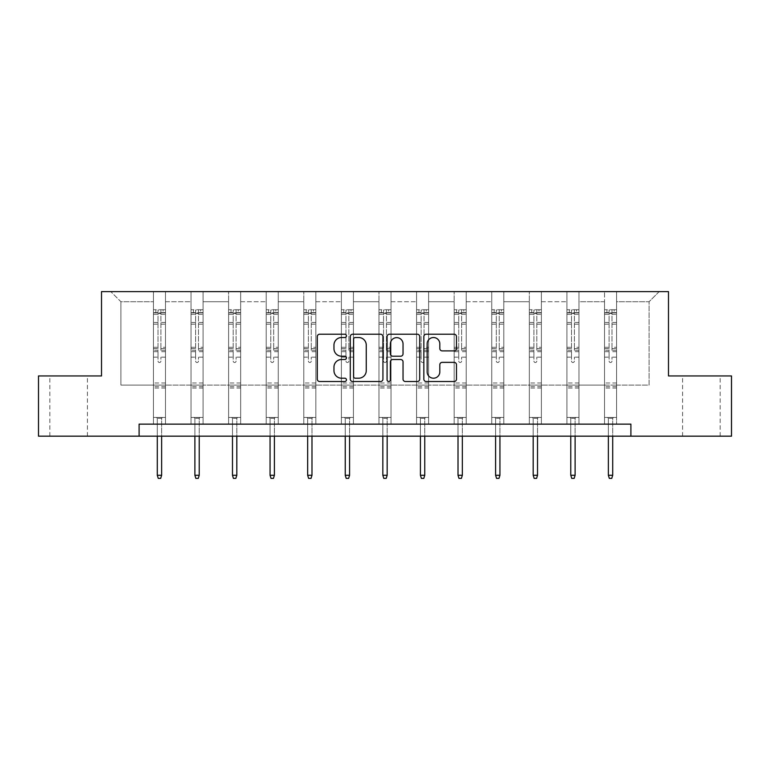 <?xml version="1.0" encoding="UTF-8"?>
<svg xmlns="http://www.w3.org/2000/svg" width="770" height="770" viewBox="0 0 770 770"><rect width="100%" height="100%" fill="white"/><g stroke="black" fill="none" stroke-linecap="round" stroke-linejoin="round"><path stroke-width="0.58" stroke-dasharray="3.85 2.89" d="M346.452 335.874A1.655 1.655 0 0 0 344.796 334.219L319.666 334.219A2.368 2.368 0 0 0 317.298 336.577L317.298 379.158A2.368 2.368 0 0 0 319.666 381.516L344.796 381.516A1.655 1.655 0 0 0 346.452 379.86A1.655 1.655 0 0 0 344.796 378.205L341.543 378.205A7.565 7.565 0 0 1 333.968 370.639L333.968 367.088A7.565 7.565 0 0 1 341.543 359.523L344.796 359.523A1.655 1.655 0 0 0 346.452 357.867A1.655 1.655 0 0 0 344.796 356.212L341.543 356.212A7.565 7.565 0 0 1 333.968 348.646L333.968 345.095A7.565 7.565 0 0 1 341.543 337.53L344.796 337.53A1.655 1.655 0 0 0 346.452 335.874M701.383 375.943L682.586 375.943L701.383 375.943M701.383 436.176L682.586 436.176L701.383 436.176M68.617 375.943L87.414 375.943L68.617 375.943M68.617 436.176L87.414 436.176L68.617 436.176M731.5 375.943L731.5 436.176L38.5 436.176L38.5 375.943L101.515 375.943L101.515 291.609L668.485 291.609L668.485 375.943L731.5 375.943M616.558 385.096L616.558 301.725L649.091 301.725L659.216 291.609L616.558 291.609L659.216 291.609L649.091 301.725L616.558 301.725L616.558 291.609L616.558 424.135L604.517 424.135L616.558 424.135L604.517 424.135L616.558 424.135L616.558 291.609L578.973 291.609L616.558 291.609L616.558 385.096L649.091 385.096L649.091 301.725L649.091 385.096L616.558 385.096L616.558 424.135L616.558 385.096L578.973 385.096L604.517 385.096L604.517 301.725L604.517 385.096L616.558 385.096M566.922 291.609L578.973 291.609L578.973 424.135L566.922 424.135L578.973 424.135L566.922 424.135L578.973 424.135L578.973 291.609L541.387 291.609L566.922 291.609L566.922 424.135L566.922 291.609L566.922 385.096L541.387 385.096L566.922 385.096L566.922 301.725L541.387 301.725L541.387 385.096L541.387 291.609L541.387 424.135L529.337 424.135L541.387 424.135L529.337 424.135L541.387 424.135L541.387 291.609L503.792 291.609L541.387 291.609L541.387 301.725L566.922 301.725L566.922 291.609M491.741 291.609L503.792 291.609L503.792 424.135L491.741 424.135L503.792 424.135L491.741 424.135L503.792 424.135L503.792 291.609L466.206 291.609L491.741 291.609L491.741 424.135L491.741 291.609L491.741 385.096L466.206 385.096L491.741 385.096L491.741 301.725L466.206 301.725L466.206 385.096L466.206 291.609L466.206 424.135L454.156 424.135L466.206 424.135L454.156 424.135L466.206 424.135L466.206 291.609L428.611 291.609L466.206 291.609L466.206 301.725L491.741 301.725L491.741 291.609M416.57 291.609L428.611 291.609L428.611 424.135L416.57 424.135L428.611 424.135L416.57 424.135L428.611 424.135L428.611 291.609L391.025 291.609L416.57 291.609L416.57 424.135L416.57 291.609L416.57 385.096L391.025 385.096L416.57 385.096L416.57 301.725L391.025 301.725L391.025 385.096L391.025 291.609L391.025 424.135L378.975 424.135L391.025 424.135L378.975 424.135L391.025 424.135L391.025 291.609L353.43 291.609L391.025 291.609L391.025 301.725L416.57 301.725L416.57 291.609M341.389 291.609L353.43 291.609L353.43 424.135L341.389 424.135L353.43 424.135L341.389 424.135L353.43 424.135L353.43 291.609L315.844 291.609L341.389 291.609L341.389 424.135L341.389 291.609L341.389 385.096L315.844 385.096L341.389 385.096L341.389 301.725L315.844 301.725L315.844 385.096L315.844 291.609L315.844 424.135L303.794 424.135L315.844 424.135L303.794 424.135L315.844 424.135L315.844 291.609L278.259 291.609L315.844 291.609L315.844 301.725L341.389 301.725L341.389 291.609M266.208 291.609L278.259 291.609L278.259 424.135L266.208 424.135L278.259 424.135L266.208 424.135L278.259 424.135L278.259 291.609L240.663 291.609L266.208 291.609L266.208 424.135L266.208 291.609L266.208 385.096L240.663 385.096L266.208 385.096L266.208 301.725L240.663 301.725L240.663 385.096L240.663 291.609L240.663 424.135L228.613 424.135L240.663 424.135L228.613 424.135L240.663 424.135L240.663 291.609L203.078 291.609L240.663 291.609L240.663 301.725L266.208 301.725L266.208 291.609M191.027 291.609L203.078 291.609L203.078 424.135L191.027 424.135L203.078 424.135L191.027 424.135L203.078 424.135L203.078 291.609L165.483 291.609L191.027 291.609L191.027 424.135L191.027 291.609L191.027 385.096L165.483 385.096L191.027 385.096L191.027 301.725L165.483 301.725L165.483 385.096L165.483 291.609L165.483 424.135L153.442 424.135L165.483 424.135L153.442 424.135L165.483 424.135L165.483 291.609L110.784 291.609L165.483 291.609L165.483 301.725L191.027 301.725L191.027 291.609M139.101 436.176L139.101 424.135L139.101 436.176L139.101 424.135L630.899 424.135L139.101 424.135L630.899 424.135L630.899 436.176M604.517 301.725L578.973 301.725L578.973 385.096L578.973 291.609L578.973 301.725L604.517 301.725L604.517 291.609L604.517 424.135L604.517 301.725M529.337 301.725L529.337 385.096L503.792 385.096L529.337 385.096L529.337 301.725L503.792 301.725L503.792 385.096L503.792 291.609L503.792 301.725L529.337 301.725L529.337 291.609L529.337 424.135L529.337 301.725M454.156 301.725L454.156 385.096L428.611 385.096L454.156 385.096L454.156 301.725L428.611 301.725L428.611 385.096L428.611 291.609L428.611 301.725L454.156 301.725L454.156 291.609L454.156 424.135L454.156 301.725M378.975 301.725L378.975 385.096L353.43 385.096L378.975 385.096L378.975 301.725L353.43 301.725L353.43 385.096L353.43 291.609L353.43 301.725L378.975 301.725L378.975 291.609L378.975 424.135L378.975 301.725M303.794 301.725L303.794 385.096L278.259 385.096L303.794 385.096L303.794 301.725L278.259 301.725L278.259 385.096L278.259 291.609L278.259 301.725L303.794 301.725L303.794 291.609L303.794 424.135L303.794 301.725M228.613 301.725L228.613 385.096L203.078 385.096L228.613 385.096L228.613 301.725L203.078 301.725L203.078 385.096L203.078 291.609L203.078 301.725L228.613 301.725L228.613 291.609L228.613 424.135L228.613 301.725M153.442 301.725L153.442 385.096L120.909 385.096L120.909 301.725L153.442 301.725L120.909 301.725L110.784 291.609L120.909 301.725L120.909 385.096L153.442 385.096L153.442 291.609L153.442 424.135L153.442 301.725M566.922 385.096L578.973 385.096L578.973 424.135L578.973 385.096L566.922 385.096L566.922 424.135L566.922 385.096M529.337 385.096L541.387 385.096L541.387 424.135L541.387 385.096L529.337 385.096L529.337 424.135L529.337 385.096M491.741 385.096L503.792 385.096L503.792 424.135L503.792 385.096L491.741 385.096L491.741 424.135L491.741 385.096M454.156 385.096L466.206 385.096L466.206 424.135L466.206 385.096L454.156 385.096L454.156 424.135L454.156 385.096M416.57 385.096L428.611 385.096L428.611 424.135L428.611 385.096L416.57 385.096L416.57 424.135L416.57 385.096M378.975 385.096L391.025 385.096L391.025 424.135L391.025 385.096L378.975 385.096L378.975 424.135L378.975 385.096M341.389 385.096L353.43 385.096L353.43 424.135L353.43 385.096L341.389 385.096L341.389 424.135L341.389 385.096M303.794 385.096L315.844 385.096L315.844 424.135L315.844 385.096L303.794 385.096L303.794 424.135L303.794 385.096M266.208 385.096L278.259 385.096L278.259 424.135L278.259 385.096L266.208 385.096L266.208 424.135L266.208 385.096M228.613 385.096L240.663 385.096L240.663 424.135L240.663 385.096L228.613 385.096L228.613 424.135L228.613 385.096M191.027 385.096L203.078 385.096L203.078 424.135L203.078 385.096L191.027 385.096L191.027 424.135L191.027 385.096M153.442 385.096L165.483 385.096L165.483 424.135L165.483 385.096L153.442 385.096L153.442 424.135L153.442 385.096M604.517 385.096L604.517 424.135L604.517 385.096M382.931 379.158L382.931 336.577A2.368 2.368 0 0 0 380.563 334.219L352.66 334.219A2.368 2.368 0 0 0 350.292 336.577L350.292 379.158A2.368 2.368 0 0 0 352.66 381.516L380.563 381.516A2.368 2.368 0 0 0 382.931 379.158M355.259 337.53A1.655 1.655 0 0 0 353.603 339.185L353.603 376.549A1.655 1.655 0 0 0 355.259 378.205L358.685 378.205A7.565 7.565 0 0 0 366.26 370.639L366.26 345.095A7.565 7.565 0 0 0 358.685 337.53L355.259 337.53M389.437 334.219L417.34 334.219A2.368 2.368 0 0 1 419.708 336.577L419.708 379.158A2.368 2.368 0 0 1 417.34 381.516L405.395 381.516A2.368 2.368 0 0 1 403.037 379.158L403.037 361.89A2.368 2.368 0 0 0 400.669 359.523L392.748 359.523A2.368 2.368 0 0 0 390.38 361.89L390.38 379.86A1.655 1.655 0 0 1 388.725 381.516A1.655 1.655 0 0 1 387.069 379.86L387.069 336.577A2.368 2.368 0 0 1 389.437 334.219M403.037 343.969A6.324 6.324 0 0 0 396.704 337.645A6.324 6.324 0 0 0 390.38 343.969L390.38 353.844A2.368 2.368 0 0 0 392.748 356.212L400.669 356.212A2.368 2.368 0 0 0 403.037 353.844L403.037 343.969M442.182 350.889L454.127 350.889A2.368 2.368 0 0 0 456.485 348.521L456.485 336.577A2.368 2.368 0 0 0 454.127 334.219L426.214 334.219A2.368 2.368 0 0 0 423.847 336.577L423.847 379.158A2.368 2.368 0 0 0 426.214 381.516L454.127 381.516A2.368 2.368 0 0 0 456.485 379.158L456.485 364.73A2.368 2.368 0 0 0 454.127 362.362L442.182 362.362A2.368 2.368 0 0 0 439.814 364.73L439.814 371.881A6.324 6.324 0 0 1 433.491 378.205A6.324 6.324 0 0 1 427.158 371.881L427.158 343.853A6.324 6.324 0 0 1 433.491 337.53A6.324 6.324 0 0 1 439.814 343.853L439.814 348.521A2.368 2.368 0 0 0 442.182 350.889M158.014 361.053A1.444 1.444 149.4 0 0 159.457 362.497A1.444 1.444 -30.6 0 1 158.014 361.053L158.014 357.145L158.014 361.053M165.425 309.723L163.076 309.723L163.076 312.861L165.483 312.861L165.483 309.723L153.442 309.723L153.442 417.436L153.442 357.145L158.014 357.145L158.014 350.321L153.442 350.321M153.442 309.723L153.442 357.145L158.014 357.145L158.014 313.486L160.911 313.486L160.911 347.299L165.483 347.299L165.483 417.436L153.442 417.436L162.47 417.436L161.633 418.274L157.292 418.274L161.633 418.274L161.633 475.263L157.292 475.263L157.292 418.274L156.454 417.436L157.292 418.274L157.292 436.176M165.483 312.861L165.483 347.299M165.483 309.723L165.483 417.436L162.47 417.436L161.633 418.274L161.633 436.176M163.076 309.723L153.499 309.723M163.076 312.861L155.848 312.861L155.848 309.723M153.442 312.861L165.425 312.861M153.499 312.861L155.848 312.861M165.483 350.321L160.911 350.321L160.911 310.021L158.014 310.021L158.014 350.321M160.911 361.053A1.444 1.444 -30.6 0 1 159.457 362.497A1.444 1.444 149.4 0 0 160.911 361.053L160.911 357.145L160.911 361.053M160.911 350.321L160.911 347.299M165.483 388.032L153.442 388.032M157.292 475.263L158.254 478.391L160.67 478.391L161.633 475.263M158.014 313.486L158.014 310.021M160.911 313.486L160.911 310.021M195.609 361.053A1.444 1.444 149.4 0 0 197.053 362.497A1.444 1.444 -30.6 0 1 195.609 361.053L195.609 357.145L195.609 361.053M203.01 309.723L200.662 309.723L200.662 312.861L203.078 312.861L203.078 309.723L191.027 309.723L191.027 417.436L191.027 357.145L195.609 357.145L195.609 350.321L191.027 350.321M191.027 309.723L191.027 357.145L195.609 357.145L195.609 313.486L198.496 313.486L198.496 347.299L203.078 347.299L203.078 417.436L191.027 417.436L200.065 417.436L199.218 418.274L194.887 418.274L199.218 418.274L199.218 475.263L194.887 475.263L194.887 418.274L194.04 417.436L194.887 418.274L194.887 436.176M203.078 312.861L203.078 347.299M203.078 309.723L203.078 417.436L200.065 417.436L199.218 418.274L199.218 436.176M200.662 309.723L191.085 309.723M200.662 312.861L193.434 312.861L193.434 309.723M191.027 312.861L203.01 312.861M191.085 312.861L193.434 312.861M203.078 350.321L198.496 350.321L198.496 310.021L195.609 310.021L195.609 350.321M198.496 361.053A1.444 1.444 -30.6 0 1 197.053 362.497A1.444 1.444 149.4 0 0 198.496 361.053L198.496 357.145L198.496 361.053M198.496 350.321L198.496 347.299M203.078 388.032L191.027 388.032M194.887 475.263L195.85 478.391L198.256 478.391L199.218 475.263M195.609 313.486L195.609 310.021M198.496 313.486L198.496 310.021M233.195 361.053A1.444 1.444 149.4 0 0 234.638 362.497A1.444 1.444 -30.6 0 1 233.195 361.053L233.195 357.145L233.195 361.053M240.606 309.723L238.257 309.723L238.257 312.861L240.663 312.861L240.663 309.723L228.613 309.723L228.613 417.436L228.613 357.145L233.195 357.145L233.195 350.321L228.613 350.321M228.613 309.723L228.613 357.145L233.195 357.145L233.195 313.486L236.092 313.486L236.092 347.299L240.663 347.299L240.663 417.436L228.613 417.436L237.651 417.436L236.814 418.274L232.473 418.274L236.814 418.274L236.814 475.263L232.473 475.263L232.473 418.274L231.626 417.436L232.473 418.274L232.473 436.176M240.663 312.861L240.663 347.299M240.663 309.723L240.663 417.436L237.651 417.436L236.814 418.274L236.814 436.176M238.257 309.723L228.68 309.723M238.257 312.861L231.029 312.861L231.029 309.723M228.613 312.861L240.606 312.861M228.68 312.861L231.029 312.861M240.663 350.321L236.092 350.321L236.092 310.021L233.195 310.021L233.195 350.321M236.092 361.053A1.444 1.444 -30.6 0 1 234.638 362.497A1.444 1.444 149.4 0 0 236.092 361.053L236.092 357.145L236.092 361.053M236.092 350.321L236.092 347.299M240.663 388.032L228.613 388.032M232.473 475.263L233.435 478.391L235.841 478.391L236.814 475.263M233.195 313.486L233.195 310.021M236.092 313.486L236.092 310.021M270.79 361.053A1.444 1.444 149.4 0 0 272.233 362.497A1.444 1.444 -30.6 0 1 270.79 361.053L270.79 357.145L270.79 361.053M278.191 309.723L275.843 309.723L275.843 312.861L278.259 312.861L278.259 309.723L266.208 309.723L266.208 417.436L266.208 357.145L270.79 357.145L270.79 350.321L266.208 350.321M266.208 309.723L266.208 357.145L270.79 357.145L270.79 313.486L273.677 313.486L273.677 347.299L278.259 347.299L278.259 417.436L266.208 417.436L275.246 417.436L274.399 418.274L270.058 418.274L274.399 418.274L274.399 475.263L270.058 475.263L270.058 418.274L269.221 417.436L270.058 418.274L270.058 436.176M278.259 312.861L278.259 347.299M278.259 309.723L278.259 417.436L275.246 417.436L274.399 418.274L274.399 436.176M275.843 309.723L266.266 309.723M275.843 312.861L268.614 312.861L268.614 309.723M266.208 312.861L278.191 312.861M266.266 312.861L268.614 312.861M278.259 350.321L273.677 350.321L273.677 310.021L270.79 310.021L270.79 350.321M273.677 361.053A1.444 1.444 -30.6 0 1 272.233 362.497A1.444 1.444 149.4 0 0 273.677 361.053L273.677 357.145L273.677 361.053M273.677 350.321L273.677 347.299M278.259 388.032L266.208 388.032M270.058 475.263L271.03 478.391L273.437 478.391L274.399 475.263M270.79 313.486L270.79 310.021M273.677 313.486L273.677 310.021M308.375 361.053A1.444 1.444 149.4 0 0 309.819 362.497A1.444 1.444 -30.6 0 1 308.375 361.053L308.375 357.145L308.375 361.053M315.787 309.723L313.438 309.723L313.438 312.861L315.844 312.861L315.844 309.723L303.794 309.723L303.794 417.436L303.794 357.145L308.375 357.145L308.375 350.321L303.794 350.321M303.794 309.723L303.794 357.145L308.375 357.145L308.375 313.486L311.263 313.486L311.263 347.299L315.844 347.299L315.844 417.436L303.794 417.436L312.832 417.436L311.985 418.274L307.654 418.274L311.985 418.274L311.985 475.263L307.654 475.263L307.654 418.274L306.806 417.436L307.654 418.274L307.654 436.176M315.844 312.861L315.844 347.299M315.844 309.723L315.844 417.436L312.832 417.436L311.985 418.274L311.985 436.176M313.438 309.723L303.861 309.723M313.438 312.861L306.21 312.861L306.21 309.723M303.794 312.861L315.787 312.861M303.861 312.861L306.21 312.861M315.844 350.321L311.263 350.321L311.263 310.021L308.375 310.021L308.375 350.321M311.263 361.053A1.444 1.444 -30.6 0 1 309.819 362.497A1.444 1.444 149.4 0 0 311.263 361.053L311.263 357.145L311.263 361.053M311.263 350.321L311.263 347.299M315.844 388.032L303.794 388.032M307.654 475.263L308.616 478.391L311.022 478.391L311.985 475.263M308.375 313.486L308.375 310.021M311.263 313.486L311.263 310.021M345.961 361.053A1.444 1.444 149.4 0 0 347.414 362.497A1.444 1.444 -30.6 0 1 345.961 361.053L345.961 357.145L345.961 361.053M353.372 309.723L351.024 309.723L351.024 312.861L353.43 312.861L353.43 309.723L341.389 309.723L341.389 417.436L341.389 357.145L345.961 357.145L345.961 350.321L341.389 350.321M341.389 309.723L341.389 357.145L345.961 357.145L345.961 313.486L348.858 313.486L348.858 347.299L353.43 347.299L353.43 417.436L341.389 417.436L350.427 417.436L349.58 418.274L345.239 418.274L349.58 418.274L349.58 475.263L345.239 475.263L345.239 418.274L344.402 417.436L345.239 418.274L345.239 436.176M353.43 312.861L353.43 347.299M353.43 309.723L353.43 417.436L350.427 417.436L349.58 418.274L349.58 436.176M351.024 309.723L341.447 309.723M351.024 312.861L343.795 312.861L343.795 309.723M341.389 312.861L353.372 312.861M341.447 312.861L343.795 312.861M353.43 350.321L348.858 350.321L348.858 310.021L345.961 310.021L345.961 350.321M348.858 361.053A1.444 1.444 -30.6 0 1 347.414 362.497A1.444 1.444 149.4 0 0 348.858 361.053L348.858 357.145L348.858 361.053M348.858 350.321L348.858 347.299M353.43 388.032L341.389 388.032M345.239 475.263L346.202 478.391L348.618 478.391L349.58 475.263M345.961 313.486L345.961 310.021M348.858 313.486L348.858 310.021M383.556 361.053A1.444 1.444 149.4 0 0 385 362.497A1.444 1.444 -30.6 0 1 383.556 361.053L383.556 357.145L383.556 361.053M390.967 309.723L388.619 309.723L388.619 312.861L391.025 312.861L391.025 309.723L378.975 309.723L378.975 417.436L378.975 357.145L383.556 357.145L383.556 350.321L378.975 350.321M378.975 309.723L378.975 357.145L383.556 357.145L383.556 313.486L386.444 313.486L386.444 347.299L391.025 347.299L391.025 417.436L378.975 417.436L388.013 417.436L387.166 418.274L382.834 418.274L387.166 418.274L387.166 475.263L382.834 475.263L382.834 418.274L381.987 417.436L382.834 418.274L382.834 436.176M391.025 312.861L391.025 347.299M391.025 309.723L391.025 417.436L388.013 417.436L387.166 418.274L387.166 436.176M388.619 309.723L379.033 309.723M388.619 312.861L381.381 312.861L381.381 309.723M378.975 312.861L390.967 312.861M379.033 312.861L381.381 312.861M391.025 350.321L386.444 350.321L386.444 310.021L383.556 310.021L383.556 350.321M386.444 361.053A1.444 1.444 -30.6 0 1 385 362.497A1.444 1.444 149.4 0 0 386.444 361.053L386.444 357.145L386.444 361.053M386.444 350.321L386.444 347.299M391.025 388.032L378.975 388.032M382.834 475.263L383.797 478.391L386.203 478.391L387.166 475.263M383.556 313.486L383.556 310.021M386.444 313.486L386.444 310.021M421.142 361.053A1.444 1.444 149.4 0 0 422.586 362.497A1.444 1.444 -30.6 0 1 421.142 361.053L421.142 357.145L421.142 361.053M428.553 309.723L426.205 309.723L426.205 312.861L428.611 312.861L428.611 309.723L416.57 309.723L416.57 417.436L416.57 357.145L421.142 357.145L421.142 350.321L416.57 350.321M416.57 309.723L416.57 357.145L421.142 357.145L421.142 313.486L424.039 313.486L424.039 347.299L428.611 347.299L428.611 417.436L416.57 417.436L425.598 417.436L424.761 418.274L420.42 418.274L424.761 418.274L424.761 475.263L420.42 475.263L420.42 418.274L419.573 417.436L420.42 418.274L420.42 436.176M428.611 312.861L428.611 347.299M428.611 309.723L428.611 417.436L425.598 417.436L424.761 418.274L424.761 436.176M426.205 309.723L416.628 309.723M426.205 312.861L418.976 312.861L418.976 309.723M416.57 312.861L428.553 312.861M416.628 312.861L418.976 312.861M428.611 350.321L424.039 350.321L424.039 310.021L421.142 310.021L421.142 350.321M424.039 361.053A1.444 1.444 -30.6 0 1 422.586 362.497A1.444 1.444 149.4 0 0 424.039 361.053L424.039 357.145L424.039 361.053M424.039 350.321L424.039 347.299M428.611 388.032L416.57 388.032M420.42 475.263L421.382 478.391L423.798 478.391L424.761 475.263M421.142 313.486L421.142 310.021M424.039 313.486L424.039 310.021M458.737 361.053A1.444 1.444 149.4 0 0 460.181 362.497A1.444 1.444 -30.6 0 1 458.737 361.053L458.737 357.145L458.737 361.053M466.139 309.723L463.79 309.723L463.79 312.861L466.206 312.861L466.206 309.723L454.156 309.723L454.156 417.436L454.156 357.145L458.737 357.145L458.737 350.321L454.156 350.321M454.156 309.723L454.156 357.145L458.737 357.145L458.737 313.486L461.625 313.486L461.625 347.299L466.206 347.299L466.206 417.436L454.156 417.436L463.194 417.436L462.347 418.274L458.015 418.274L462.347 418.274L462.347 475.263L458.015 475.263L458.015 418.274L457.168 417.436L458.015 418.274L458.015 436.176M466.206 312.861L466.206 347.299M466.206 309.723L466.206 417.436L463.194 417.436L462.347 418.274L462.347 436.176M463.79 309.723L454.213 309.723M463.79 312.861L456.562 312.861L456.562 309.723M454.156 312.861L466.139 312.861M454.213 312.861L456.562 312.861M466.206 350.321L461.625 350.321L461.625 310.021L458.737 310.021L458.737 350.321M461.625 361.053A1.444 1.444 -30.6 0 1 460.181 362.497A1.444 1.444 149.4 0 0 461.625 361.053L461.625 357.145L461.625 361.053M461.625 350.321L461.625 347.299M466.206 388.032L454.156 388.032M458.015 475.263L458.978 478.391L461.384 478.391L462.347 475.263M458.737 313.486L458.737 310.021M461.625 313.486L461.625 310.021M496.323 361.053A1.444 1.444 149.4 0 0 497.767 362.497A1.444 1.444 -30.6 0 1 496.323 361.053L496.323 357.145L496.323 361.053M503.734 309.723L501.385 309.723L501.385 312.861L503.792 312.861L503.792 309.723L491.741 309.723L491.741 417.436L491.741 357.145L496.323 357.145L496.323 350.321L491.741 350.321M491.741 309.723L491.741 357.145L496.323 357.145L496.323 313.486L499.21 313.486L499.21 347.299L503.792 347.299L503.792 417.436L491.741 417.436L500.779 417.436L499.942 418.274L495.601 418.274L499.942 418.274L499.942 475.263L495.601 475.263L495.601 418.274L494.754 417.436L495.601 418.274L495.601 436.176M503.792 312.861L503.792 347.299M503.792 309.723L503.792 417.436L500.779 417.436L499.942 418.274L499.942 436.176M501.385 309.723L491.809 309.723M501.385 312.861L494.157 312.861L494.157 309.723M491.741 312.861L503.734 312.861M491.809 312.861L494.157 312.861M503.792 350.321L499.21 350.321L499.21 310.021L496.323 310.021L496.323 350.321M499.21 361.053A1.444 1.444 -30.6 0 1 497.767 362.497A1.444 1.444 149.4 0 0 499.21 361.053L499.21 357.145L499.21 361.053M499.21 350.321L499.21 347.299M503.792 388.032L491.741 388.032M495.601 475.263L496.563 478.391L498.97 478.391L499.942 475.263M496.323 313.486L496.323 310.021M499.21 313.486L499.21 310.021M533.908 361.053A1.444 1.444 149.4 0 0 535.362 362.497A1.444 1.444 -30.6 0 1 533.908 361.053L533.908 357.145L533.908 361.053M541.32 309.723L538.971 309.723L538.971 312.861L541.387 312.861L541.387 309.723L529.337 309.723L529.337 417.436L529.337 357.145L533.908 357.145L533.908 350.321L529.337 350.321M529.337 309.723L529.337 357.145L533.908 357.145L533.908 313.486L536.806 313.486L536.806 347.299L541.387 347.299L541.387 417.436L529.337 417.436L538.374 417.436L537.527 418.274L533.187 418.274L537.527 418.274L537.527 475.263L533.187 475.263L533.187 418.274L532.349 417.436L533.187 418.274L533.187 436.176M541.387 312.861L541.387 347.299M541.387 309.723L541.387 417.436L538.374 417.436L537.527 418.274L537.527 436.176M538.971 309.723L529.394 309.723M538.971 312.861L531.743 312.861L531.743 309.723M529.337 312.861L541.32 312.861M529.394 312.861L531.743 312.861M541.387 350.321L536.806 350.321L536.806 310.021L533.908 310.021L533.908 350.321M536.806 361.053A1.444 1.444 -30.6 0 1 535.362 362.497A1.444 1.444 149.4 0 0 536.806 361.053L536.806 357.145L536.806 361.053M536.806 350.321L536.806 347.299M541.387 388.032L529.337 388.032M533.187 475.263L534.159 478.391L536.565 478.391L537.527 475.263M533.908 313.486L533.908 310.021M536.806 313.486L536.806 310.021M571.504 361.053A1.444 1.444 149.4 0 0 572.947 362.497A1.444 1.444 -30.6 0 1 571.504 361.053L571.504 357.145L571.504 361.053M578.915 309.723L576.566 309.723L576.566 312.861L578.973 312.861L578.973 309.723L566.922 309.723L566.922 417.436L566.922 357.145L571.504 357.145L571.504 350.321L566.922 350.321M566.922 309.723L566.922 357.145L571.504 357.145L571.504 313.486L574.391 313.486L574.391 347.299L578.973 347.299L578.973 417.436L566.922 417.436L575.96 417.436L575.113 418.274L570.782 418.274L575.113 418.274L575.113 475.263L570.782 475.263L570.782 418.274L569.935 417.436L570.782 418.274L570.782 436.176M578.973 312.861L578.973 347.299M578.973 309.723L578.973 417.436L575.96 417.436L575.113 418.274L575.113 436.176M576.566 309.723L566.99 309.723M576.566 312.861L569.338 312.861L569.338 309.723M566.922 312.861L578.915 312.861M566.99 312.861L569.338 312.861M578.973 350.321L574.391 350.321L574.391 310.021L571.504 310.021L571.504 350.321M574.391 361.053A1.444 1.444 -30.6 0 1 572.947 362.497A1.444 1.444 149.4 0 0 574.391 361.053L574.391 357.145L574.391 361.053M574.391 350.321L574.391 347.299M578.973 388.032L566.922 388.032M570.782 475.263L571.744 478.391L574.15 478.391L575.113 475.263M571.504 313.486L571.504 310.021M574.391 313.486L574.391 310.021M609.089 361.053A1.444 1.444 149.4 0 0 610.543 362.497A1.444 1.444 -30.6 0 1 609.089 361.053L609.089 357.145L609.089 361.053M616.5 309.723L614.152 309.723L614.152 312.861L616.558 312.861L616.558 309.723L604.517 309.723L604.517 417.436L604.517 357.145L609.089 357.145L609.089 350.321L604.517 350.321M604.517 309.723L604.517 357.145L609.089 357.145L609.089 313.486L611.986 313.486L611.986 347.299L616.558 347.299L616.558 417.436L604.517 417.436L613.546 417.436L612.708 418.274L608.367 418.274L612.708 418.274L612.708 475.263L608.367 475.263L608.367 418.274L607.53 417.436L608.367 418.274L608.367 436.176M616.558 312.861L616.558 347.299M616.558 309.723L616.558 417.436L613.546 417.436L612.708 418.274L612.708 436.176M614.152 309.723L604.575 309.723M614.152 312.861L606.924 312.861L606.924 309.723M604.517 312.861L616.5 312.861M604.575 312.861L606.924 312.861M616.558 350.321L611.986 350.321L611.986 310.021L609.089 310.021L609.089 350.321M611.986 361.053A1.444 1.444 -30.6 0 1 610.543 362.497A1.444 1.444 149.4 0 0 611.986 361.053L611.986 357.145L611.986 361.053M611.986 350.321L611.986 347.299M616.558 388.032L604.517 388.032M608.367 475.263L609.33 478.391L611.746 478.391L612.708 475.263M609.089 313.486L609.089 310.021M611.986 313.486L611.986 310.021M158.014 322.457L153.442 322.457M153.442 324.17L158.014 324.17M153.442 347.299L158.014 347.299M165.483 382.979L153.442 382.979M165.483 357.145L160.911 357.145L165.483 357.145M158.014 351.688L153.442 351.688M165.483 351.688L160.911 351.688M153.442 348.666L158.014 348.666M160.911 348.666L165.483 348.666M165.483 322.457L160.911 322.457M160.911 324.17L165.483 324.17M158.014 312.61L153.442 312.61M153.442 314.324L158.014 314.324M165.483 312.61L160.911 312.61M160.911 314.324L165.483 314.324M165.483 386.675L153.442 386.675M195.609 322.457L191.027 322.457M191.027 324.17L195.609 324.17M191.027 347.299L195.609 347.299M203.078 382.979L191.027 382.979M203.078 357.145L198.496 357.145L203.078 357.145M195.609 351.688L191.027 351.688M203.078 351.688L198.496 351.688M191.027 348.666L195.609 348.666M198.496 348.666L203.078 348.666M203.078 322.457L198.496 322.457M198.496 324.17L203.078 324.17M195.609 312.61L191.027 312.61M191.027 314.324L195.609 314.324M203.078 312.61L198.496 312.61M198.496 314.324L203.078 314.324M203.078 386.675L191.027 386.675M233.195 322.457L228.613 322.457M228.613 324.17L233.195 324.17M228.613 347.299L233.195 347.299M240.663 382.979L228.613 382.979M240.663 357.145L236.092 357.145L240.663 357.145M233.195 351.688L228.613 351.688M240.663 351.688L236.092 351.688M228.613 348.666L233.195 348.666M236.092 348.666L240.663 348.666M240.663 322.457L236.092 322.457M236.092 324.17L240.663 324.17M233.195 312.61L228.613 312.61M228.613 314.324L233.195 314.324M240.663 312.61L236.092 312.61M236.092 314.324L240.663 314.324M240.663 386.675L228.613 386.675M270.79 322.457L266.208 322.457M266.208 324.17L270.79 324.17M266.208 347.299L270.79 347.299M278.259 382.979L266.208 382.979M278.259 357.145L273.677 357.145L278.259 357.145M270.79 351.688L266.208 351.688M278.259 351.688L273.677 351.688M266.208 348.666L270.79 348.666M273.677 348.666L278.259 348.666M278.259 322.457L273.677 322.457M273.677 324.17L278.259 324.17M270.79 312.61L266.208 312.61M266.208 314.324L270.79 314.324M278.259 312.61L273.677 312.61M273.677 314.324L278.259 314.324M278.259 386.675L266.208 386.675M308.375 322.457L303.794 322.457M303.794 324.17L308.375 324.17M303.794 347.299L308.375 347.299M315.844 382.979L303.794 382.979M315.844 357.145L311.263 357.145L315.844 357.145M308.375 351.688L303.794 351.688M315.844 351.688L311.263 351.688M303.794 348.666L308.375 348.666M311.263 348.666L315.844 348.666M315.844 322.457L311.263 322.457M311.263 324.17L315.844 324.17M308.375 312.61L303.794 312.61M303.794 314.324L308.375 314.324M315.844 312.61L311.263 312.61M311.263 314.324L315.844 314.324M315.844 386.675L303.794 386.675M345.961 322.457L341.389 322.457M341.389 324.17L345.961 324.17M341.389 347.299L345.961 347.299M353.43 382.979L341.389 382.979M353.43 357.145L348.858 357.145L353.43 357.145M345.961 351.688L341.389 351.688M353.43 351.688L348.858 351.688M341.389 348.666L345.961 348.666M348.858 348.666L353.43 348.666M353.43 322.457L348.858 322.457M348.858 324.17L353.43 324.17M345.961 312.61L341.389 312.61M341.389 314.324L345.961 314.324M353.43 312.61L348.858 312.61M348.858 314.324L353.43 314.324M353.43 386.675L341.389 386.675M383.556 322.457L378.975 322.457M378.975 324.17L383.556 324.17M378.975 347.299L383.556 347.299M391.025 382.979L378.975 382.979M391.025 357.145L386.444 357.145L391.025 357.145M383.556 351.688L378.975 351.688M391.025 351.688L386.444 351.688M378.975 348.666L383.556 348.666M386.444 348.666L391.025 348.666M391.025 322.457L386.444 322.457M386.444 324.17L391.025 324.17M383.556 312.61L378.975 312.61M378.975 314.324L383.556 314.324M391.025 312.61L386.444 312.61M386.444 314.324L391.025 314.324M391.025 386.675L378.975 386.675M421.142 322.457L416.57 322.457M416.57 324.17L421.142 324.17M416.57 347.299L421.142 347.299M428.611 382.979L416.57 382.979M428.611 357.145L424.039 357.145L428.611 357.145M421.142 351.688L416.57 351.688M428.611 351.688L424.039 351.688M416.57 348.666L421.142 348.666M424.039 348.666L428.611 348.666M428.611 322.457L424.039 322.457M424.039 324.17L428.611 324.17M421.142 312.61L416.57 312.61M416.57 314.324L421.142 314.324M428.611 312.61L424.039 312.61M424.039 314.324L428.611 314.324M428.611 386.675L416.57 386.675M458.737 322.457L454.156 322.457M454.156 324.17L458.737 324.17M454.156 347.299L458.737 347.299M466.206 382.979L454.156 382.979M466.206 357.145L461.625 357.145L466.206 357.145M458.737 351.688L454.156 351.688M466.206 351.688L461.625 351.688M454.156 348.666L458.737 348.666M461.625 348.666L466.206 348.666M466.206 322.457L461.625 322.457M461.625 324.17L466.206 324.17M458.737 312.61L454.156 312.61M454.156 314.324L458.737 314.324M466.206 312.61L461.625 312.61M461.625 314.324L466.206 314.324M466.206 386.675L454.156 386.675M496.323 322.457L491.741 322.457M491.741 324.17L496.323 324.17M491.741 347.299L496.323 347.299M503.792 382.979L491.741 382.979M503.792 357.145L499.21 357.145L503.792 357.145M496.323 351.688L491.741 351.688M503.792 351.688L499.21 351.688M491.741 348.666L496.323 348.666M499.21 348.666L503.792 348.666M503.792 322.457L499.21 322.457M499.21 324.17L503.792 324.17M496.323 312.61L491.741 312.61M491.741 314.324L496.323 314.324M503.792 312.61L499.21 312.61M499.21 314.324L503.792 314.324M503.792 386.675L491.741 386.675M533.908 322.457L529.337 322.457M529.337 324.17L533.908 324.17M529.337 347.299L533.908 347.299M541.387 382.979L529.337 382.979M541.387 357.145L536.806 357.145L541.387 357.145M533.908 351.688L529.337 351.688M541.387 351.688L536.806 351.688M529.337 348.666L533.908 348.666M536.806 348.666L541.387 348.666M541.387 322.457L536.806 322.457M536.806 324.17L541.387 324.17M533.908 312.61L529.337 312.61M529.337 314.324L533.908 314.324M541.387 312.61L536.806 312.61M536.806 314.324L541.387 314.324M541.387 386.675L529.337 386.675M571.504 322.457L566.922 322.457M566.922 324.17L571.504 324.17M566.922 347.299L571.504 347.299M578.973 382.979L566.922 382.979M578.973 357.145L574.391 357.145L578.973 357.145M571.504 351.688L566.922 351.688M578.973 351.688L574.391 351.688M566.922 348.666L571.504 348.666M574.391 348.666L578.973 348.666M578.973 322.457L574.391 322.457M574.391 324.17L578.973 324.17M571.504 312.61L566.922 312.61M566.922 314.324L571.504 314.324M578.973 312.61L574.391 312.61M574.391 314.324L578.973 314.324M578.973 386.675L566.922 386.675M609.089 322.457L604.517 322.457M604.517 324.17L609.089 324.17M604.517 347.299L609.089 347.299M616.558 382.979L604.517 382.979M616.558 357.145L611.986 357.145L616.558 357.145M609.089 351.688L604.517 351.688M616.558 351.688L611.986 351.688M604.517 348.666L609.089 348.666M611.986 348.666L616.558 348.666M616.558 322.457L611.986 322.457M611.986 324.17L616.558 324.17M609.089 312.61L604.517 312.61M604.517 314.324L609.089 314.324M616.558 312.61L611.986 312.61M611.986 314.324L616.558 314.324M616.558 386.675L604.517 386.675M682.586 436.176L682.586 375.943M49.829 436.176L49.829 375.943M87.414 436.176L87.414 375.943M720.171 436.176L720.171 375.943"/><path stroke-width="1.16" d="M346.452 335.874A1.655 1.655 0 0 0 344.796 334.219L319.666 334.219A2.368 2.368 0 0 0 317.298 336.577L317.298 379.158A2.368 2.368 0 0 0 319.666 381.516L344.796 381.516A1.655 1.655 0 0 0 346.452 379.86A1.655 1.655 0 0 0 344.796 378.205L341.543 378.205A7.565 7.565 0 0 1 333.968 370.639L333.968 367.088A7.565 7.565 0 0 1 341.543 359.523L344.796 359.523A1.655 1.655 0 0 0 346.452 357.867A1.655 1.655 0 0 0 344.796 356.212L341.543 356.212A7.565 7.565 0 0 1 333.968 348.646L333.968 345.095A7.565 7.565 0 0 1 341.543 337.53L344.796 337.53A1.655 1.655 0 0 0 346.452 335.874M454.127 350.889A2.368 2.368 0 0 0 456.485 348.521L456.485 336.577A2.368 2.368 0 0 0 454.127 334.219L426.214 334.219A2.368 2.368 0 0 0 423.847 336.577L423.847 379.158A2.368 2.368 0 0 0 426.214 381.516L454.127 381.516A2.368 2.368 0 0 0 456.485 379.158L456.485 364.73A2.368 2.368 0 0 0 454.127 362.362L442.182 362.362A2.368 2.368 0 0 0 439.814 364.73L439.814 371.881A6.324 6.324 0 0 1 433.491 378.205A6.324 6.324 0 0 1 427.158 371.881L427.158 343.853A6.324 6.324 0 0 1 433.491 337.53A6.324 6.324 0 0 1 439.814 343.853L439.814 348.521A2.368 2.368 0 0 0 442.182 350.889L454.127 350.889M139.101 436.176L38.5 436.176L38.5 375.943L101.515 375.943L101.515 291.609L668.485 291.609L668.485 375.943L731.5 375.943L731.5 436.176L630.899 436.176L630.899 424.135L139.101 424.135L139.101 436.176L630.899 436.176M382.931 336.577A2.368 2.368 0 0 0 380.563 334.219L352.66 334.219A2.368 2.368 0 0 0 350.292 336.577L350.292 379.158A2.368 2.368 0 0 0 352.66 381.516L380.563 381.516A2.368 2.368 0 0 0 382.931 379.158L382.931 336.577M389.437 334.219L417.34 334.219A2.368 2.368 0 0 1 419.708 336.577L419.708 379.158A2.368 2.368 0 0 1 417.34 381.516L405.395 381.516A2.368 2.368 0 0 1 403.037 379.158L403.037 361.89A2.368 2.368 0 0 0 400.669 359.523L392.748 359.523A2.368 2.368 0 0 0 390.38 361.89L390.38 379.86A1.655 1.655 0 0 1 388.725 381.516A1.655 1.655 0 0 1 387.069 379.86L387.069 336.577A2.368 2.368 0 0 1 389.437 334.219M355.259 337.53A1.655 1.655 0 0 0 353.603 339.185L353.603 376.549A1.655 1.655 0 0 0 355.259 378.205L358.685 378.205A7.565 7.565 0 0 0 366.26 370.639L366.26 345.095A7.565 7.565 0 0 0 358.685 337.53L355.259 337.53M403.037 343.969A6.324 6.324 0 0 0 396.704 337.645A6.324 6.324 0 0 0 390.38 343.969L390.38 353.844A2.368 2.368 0 0 0 392.748 356.212L400.669 356.212A2.368 2.368 0 0 0 403.037 353.844L403.037 343.969M161.633 475.263L160.67 478.391L158.254 478.391L157.292 475.263L161.633 475.263L161.633 436.176M157.292 475.263L157.292 436.176M199.218 475.263L198.256 478.391L195.85 478.391L194.887 475.263L199.218 475.263L199.218 436.176M194.887 475.263L194.887 436.176M236.814 475.263L235.841 478.391L233.435 478.391L232.473 475.263L236.814 475.263L236.814 436.176M232.473 475.263L232.473 436.176M274.399 475.263L273.437 478.391L271.03 478.391L270.058 475.263L274.399 475.263L274.399 436.176M270.058 475.263L270.058 436.176M311.985 475.263L311.022 478.391L308.616 478.391L307.654 475.263L311.985 475.263L311.985 436.176M307.654 475.263L307.654 436.176M349.58 475.263L348.618 478.391L346.202 478.391L345.239 475.263L349.58 475.263L349.58 436.176M345.239 475.263L345.239 436.176M387.166 475.263L386.203 478.391L383.797 478.391L382.834 475.263L387.166 475.263L387.166 436.176M382.834 475.263L382.834 436.176M424.761 475.263L423.798 478.391L421.382 478.391L420.42 475.263L424.761 475.263L424.761 436.176M420.42 475.263L420.42 436.176M462.347 475.263L461.384 478.391L458.978 478.391L458.015 475.263L462.347 475.263L462.347 436.176M458.015 475.263L458.015 436.176M499.942 475.263L498.97 478.391L496.563 478.391L495.601 475.263L499.942 475.263L499.942 436.176M495.601 475.263L495.601 436.176M537.527 475.263L536.565 478.391L534.159 478.391L533.187 475.263L537.527 475.263L537.527 436.176M533.187 475.263L533.187 436.176M575.113 475.263L574.15 478.391L571.744 478.391L570.782 475.263L575.113 475.263L575.113 436.176M570.782 475.263L570.782 436.176M612.708 475.263L611.746 478.391L609.33 478.391L608.367 475.263L612.708 475.263L612.708 436.176M608.367 475.263L608.367 436.176"/></g></svg>
